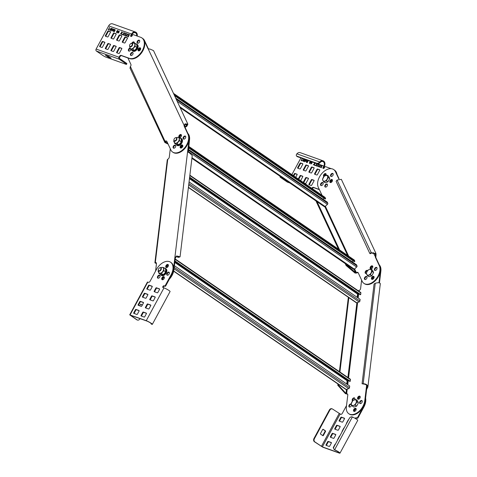 <?xml version="1.0" encoding="UTF-8"?>
<svg xmlns="http://www.w3.org/2000/svg" width="477" height="477" viewBox="0 0 477 477"><rect width="100%" height="100%" fill="white"/><g stroke="black" fill="none" stroke-linecap="round" stroke-linejoin="round"><path stroke-width="0.72" d="M348.884 297.421L339.91 372.012M338.426 384.325L338.336 385.07L345.98 393.453L345.408 393.644L337.764 385.255L338.336 385.07M348.347 297.296L339.397 371.666M337.919 383.973L337.764 385.255M361.62 280.1L360.618 288.43A2.003 1.27 124.5 0 1 359.908 289.938A2.003 1.27 124.5 0 1 359.282 290.469L358.126 290.684M347.596 394.151A2.003 1.27 -55.5 0 0 347.334 394.121L346.851 393.793A2.003 1.27 124.5 0 1 347.387 393.942A2.003 1.27 124.5 0 1 347.393 393.948A2.003 1.27 124.5 0 1 347.787 395.099L346.38 406.774A12.032 7.632 -55.5 0 0 348.759 413.708A12.032 7.632 -55.5 0 0 354.316 414.191A12.032 7.632 -55.5 0 0 364.75 400.805L366.157 389.137L367.177 386.626M380.324 283.63L367.922 386.716L367.809 387.127L367.087 386.96C367.046 385.237 365.901 384.271 363.653 384.063L362.067 383.758L363.176 383.729C366.193 383.854 367.737 384.981 367.809 387.127L366.634 389.465L365.233 401.139A12.032 7.632 124.5 0 1 354.793 414.519A12.032 7.632 124.5 0 1 349.236 414.042L348.759 413.708M379.233 264.807A12.032 7.632 124.5 0 1 380.873 271.121L379.459 282.903M355.496 408.67A1.753 1.115 -55.5 0 0 354.208 409.874A1.753 1.115 -55.5 0 0 354.119 411.418A1.753 1.115 124.5 0 1 354.25 409.803A1.753 1.115 124.5 0 1 356.033 408.622A1.753 1.115 -55.5 0 0 355.496 408.67M359.539 396.476A1.753 1.115 -55.5 0 0 358.251 397.687A1.753 1.115 -55.5 0 0 358.161 399.225A1.753 1.115 124.5 0 1 358.287 397.615A1.753 1.115 124.5 0 1 360.075 396.435A1.753 1.115 -55.5 0 0 359.539 396.476M372.781 266.476A1.753 1.115 -55.5 0 0 372.597 266.518A1.753 1.115 -55.5 0 0 371.088 268.939M351.364 404.287A1.753 1.115 -55.5 0 0 350.869 404.341A1.753 1.115 -55.5 0 0 349.581 405.545A1.753 1.115 -55.5 0 0 349.492 407.09M362.126 400.817A1.753 1.115 -55.5 0 0 361.59 400.865A1.753 1.115 -55.5 0 0 360.296 402.069A1.753 1.115 -55.5 0 0 360.207 403.614M354.721 398.176A1.753 1.115 -55.5 0 0 354.184 398.217A1.753 1.115 -55.5 0 0 352.694 400.722M374.099 276.928A1.753 1.115 -55.5 0 0 373.914 276.97A1.753 1.115 -55.5 0 0 372.406 279.391M378.976 282.778L380.396 270.793A12.032 7.632 -55.5 0 0 378.756 264.473M370.736 268.939A1.753 1.115 124.5 0 1 370.832 267.394A1.753 1.115 124.5 0 1 372.12 266.19A1.753 1.115 124.5 0 1 372.656 266.148A1.753 1.115 -55.5 0 0 371.428 266.613A1.753 1.115 -55.5 0 0 370.736 268.939M372.054 279.391A1.753 1.115 124.5 0 1 372.149 277.847A1.753 1.115 124.5 0 1 373.437 276.642A1.753 1.115 124.5 0 1 373.974 276.6A1.753 1.115 -55.5 0 0 372.74 277.065A1.753 1.115 -55.5 0 0 372.054 279.391M380.235 283.803C380.05 282.611 378.392 282.432 375.262 283.26L374.069 283.982L362.067 383.758M375.262 283.26L363.176 383.729L363.653 384.063M358.442 402.856L356.933 401.819L355.836 399.47L357.345 400.507L358.442 402.856L356.665 406.142L353.791 407.072L352.282 406.034L353.535 405.444A3.261 2.069 -55.5 0 0 355.86 403.333A3.261 2.069 -55.5 0 0 356.194 400.519A3.261 2.069 -55.5 0 0 355.413 399.786A3.261 2.069 -55.5 0 0 354.214 399.809A3.261 2.069 -55.5 0 0 351.889 401.92A3.261 2.069 -55.5 0 0 351.549 404.734A1.753 1.115 124.5 0 1 350.029 407.048A1.753 1.115 124.5 0 1 349.218 406.976A1.753 1.115 124.5 0 1 349.009 405.426A1.753 1.115 124.5 0 1 350.392 404.013A1.753 1.115 124.5 0 1 351.203 404.085A1.753 1.115 124.5 0 1 351.328 404.192M352.569 400.877A1.753 1.115 124.5 0 1 352.527 400.853A1.753 1.115 124.5 0 1 352.318 399.303A1.753 1.115 124.5 0 1 353.701 397.89A1.753 1.115 124.5 0 1 354.512 397.955A1.753 1.115 124.5 0 1 354.638 399.684M358.698 399.183A1.753 1.115 124.5 0 1 357.887 399.112A1.753 1.115 124.5 0 1 357.678 397.562A1.753 1.115 124.5 0 1 359.062 396.148A1.753 1.115 124.5 0 1 359.873 396.22A1.753 1.115 124.5 0 1 360.075 397.77A1.753 1.115 124.5 0 1 358.698 399.183M354.655 411.377A1.753 1.115 124.5 0 1 353.845 411.305A1.753 1.115 124.5 0 1 353.636 409.755A1.753 1.115 124.5 0 1 355.019 408.342A1.753 1.115 124.5 0 1 355.83 408.407A1.753 1.115 124.5 0 1 356.039 409.958A1.753 1.115 124.5 0 1 354.655 411.377M360.743 403.566A1.753 1.115 124.5 0 1 359.932 403.494A1.753 1.115 124.5 0 1 359.724 401.944A1.753 1.115 124.5 0 1 361.107 400.531A1.753 1.115 124.5 0 1 361.918 400.602A1.753 1.115 124.5 0 1 362.126 402.153A1.753 1.115 124.5 0 1 360.743 403.566M347.131 394.127L345.408 393.644M346.475 389.369L345.98 393.453L346.654 393.799L347.214 389.125M156.474 263.471L155.198 263.077L156.402 263.089M156.271 262.821A2.003 1.27 -55.5 0 0 156.003 262.791L155.526 262.463A2.003 1.27 124.5 0 1 156.062 262.612A2.003 1.27 124.5 0 1 156.456 263.769L155.58 271.091M155.329 262.469L167.743 159.27L167.278 159.807L154.9 262.738M170.295 148.77L169.293 157.1A2.003 1.27 124.5 0 1 167.952 159.139L167.743 159.27M192.249 155.466L189.125 152.616L187.962 152.091L187.664 151.131L189.065 139.463A12.032 7.632 -55.5 0 0 187.425 133.143M168.858 278.872A12.032 7.632 -55.5 0 0 173.425 269.475L174.832 257.807L176.699 255.94L180.056 256.841L177.933 257.359L177.456 257.031L179.304 256.751L176.758 256.316L175.309 258.135L173.908 269.809A12.032 7.632 124.5 0 1 169.341 279.206M179.412 137.609A1.753 1.115 124.5 0 1 179.507 136.064A1.753 1.115 124.5 0 1 180.795 134.86A1.753 1.115 124.5 0 1 181.332 134.818A1.753 1.115 -55.5 0 0 180.097 135.283A1.753 1.115 -55.5 0 0 179.412 137.609M180.729 148.061A1.753 1.115 124.5 0 1 180.819 146.517A1.753 1.115 124.5 0 1 182.113 145.312A1.753 1.115 124.5 0 1 182.649 145.27A1.753 1.115 -55.5 0 0 181.415 145.735A1.753 1.115 -55.5 0 0 180.729 148.061M162.311 279.76A1.753 1.115 124.5 0 1 162.407 278.216A1.753 1.115 124.5 0 1 163.694 277.012A1.753 1.115 124.5 0 1 164.231 276.964A1.753 1.115 -55.5 0 0 162.442 278.145A1.753 1.115 -55.5 0 0 162.311 279.76M166.354 267.567A1.753 1.115 124.5 0 1 166.443 266.023A1.753 1.115 124.5 0 1 167.737 264.818A1.753 1.115 124.5 0 1 168.274 264.771A1.753 1.115 -55.5 0 0 166.485 265.951A1.753 1.115 -55.5 0 0 166.354 267.567M164.356 277.292A1.753 1.115 -55.5 0 0 164.171 277.34A1.753 1.115 -55.5 0 0 162.663 279.76M168.399 265.099A1.753 1.115 -55.5 0 0 168.214 265.146A1.753 1.115 -55.5 0 0 166.706 267.567M187.908 133.471A12.032 7.632 124.5 0 1 189.548 139.791L188.248 152.3M177.551 256.227L177.456 257.031M178.642 256.322L178.559 257.008L179.042 257.336M182.774 145.592A1.753 1.115 -55.5 0 0 182.59 145.64A1.753 1.115 -55.5 0 0 181.081 148.061M181.457 135.146A1.753 1.115 -55.5 0 0 181.272 135.188A1.753 1.115 -55.5 0 0 179.763 137.609M174.97 260.943L350.261 381.266L350.458 379.644A0.876 0.555 -55.5 0 0 350.285 379.137L175.208 258.963M173.658 271.222L345.837 389.411A0.876 0.555 -55.5 0 0 346.242 389.441L348.729 388.636A0.876 0.555 -55.5 0 0 349.492 387.658L349.689 386.036L174.397 265.713M346.713 383.991L347.107 380.729L348.031 380.223M174.916 261.39L349.784 381.421L350.261 381.266M189.637 177.176L360.69 294.589L360.88 292.967A0.876 0.555 -55.5 0 0 360.707 292.461L189.876 175.196M188.397 187.503L356.265 302.734A0.876 0.555 -55.5 0 0 356.671 302.764L359.157 301.959A0.876 0.555 -55.5 0 0 359.92 300.981L360.111 299.359L189.065 181.946M357.142 297.32L357.535 294.053L358.46 293.546M189.584 177.623L360.207 294.744L360.69 294.589M316.591 200.662L339.6 249.942M346.314 264.318L346.642 265.015L355.609 272.6L355.073 273.088L346.105 265.504L346.642 265.015M315.947 200.906L338.479 249.173M345.193 263.548L346.105 265.504M358.126 272.647A2.003 1.27 -55.5 0 0 357.064 272.874L356.581 272.546A2.003 1.27 124.5 0 1 357.249 272.295A2.003 1.27 124.5 0 1 357.911 272.439A2.003 1.27 124.5 0 1 358.209 272.796L362.144 281.227A12.032 7.632 -55.5 0 0 363.915 283.368A12.032 7.632 -55.5 0 0 374.236 280.965A12.032 7.632 -55.5 0 0 379.31 265.665L375.369 257.228L375.304 253.847L371.446 253.013L370.259 253.734L369.776 253.406L370.969 252.685L375.989 253.531L375.852 257.556L379.787 265.993A12.032 7.632 124.5 0 1 374.719 281.293A12.032 7.632 124.5 0 1 364.398 283.696L363.915 283.368M336.494 173.962A12.032 7.632 -55.5 0 0 334.15 169.895A12.032 7.632 124.5 0 1 335.921 172.03L339.058 178.744M324.783 174.332A1.753 1.115 -55.5 0 0 323.984 176.418A1.753 1.115 124.5 0 1 324.491 174.648A1.753 1.115 124.5 0 1 326.012 173.867A1.753 1.115 -55.5 0 0 324.783 174.332M366.92 276.755A1.753 1.115 -55.5 0 0 365.692 277.22A1.753 1.115 -55.5 0 0 365 279.546M323.054 182.792A1.753 1.115 -55.5 0 0 321.82 183.257A1.753 1.115 -55.5 0 0 321.134 185.589M327.329 184.319A1.753 1.115 -55.5 0 0 326.095 184.784A1.753 1.115 -55.5 0 0 325.409 187.115M376.931 267.675A1.753 1.115 -55.5 0 0 375.703 268.14A1.753 1.115 -55.5 0 0 375.011 270.465M333.065 173.711A1.753 1.115 -55.5 0 0 331.831 174.177A1.753 1.115 -55.5 0 0 331.145 176.508M367.618 270.68A1.753 1.115 -55.5 0 0 366.419 271.151A1.753 1.115 -55.5 0 0 365.734 273.482M331.104 180.246A1.753 1.115 -55.5 0 0 330.418 182.572A1.753 1.115 124.5 0 1 330.698 180.711A1.753 1.115 124.5 0 1 332.332 179.781A1.753 1.115 -55.5 0 0 331.104 180.246M338.777 178.845L335.438 171.702A12.032 7.632 -55.5 0 0 333.667 169.562A12.032 7.632 -55.5 0 0 323.352 171.97A12.032 7.632 -55.5 0 0 318.278 187.27L322.041 195.32M326.644 186.65A1.753 1.115 124.5 0 1 325.135 187.002A1.753 1.115 124.5 0 1 325.618 184.456A1.753 1.115 124.5 0 1 327.121 184.104A1.753 1.115 124.5 0 1 326.644 186.65M332.38 176.043A1.753 1.115 124.5 0 1 330.871 176.395A1.753 1.115 124.5 0 1 331.354 173.849A1.753 1.115 124.5 0 1 332.857 173.497A1.753 1.115 124.5 0 1 332.38 176.043M322.369 185.124A1.753 1.115 124.5 0 1 320.86 185.47A1.753 1.115 124.5 0 1 321.343 182.929A1.753 1.115 124.5 0 1 322.846 182.578A1.753 1.115 124.5 0 1 322.369 185.124M323.859 176.573A1.753 1.115 124.5 0 1 323.817 176.55A1.753 1.115 124.5 0 1 324.3 174.004A1.753 1.115 124.5 0 1 325.803 173.652A1.753 1.115 124.5 0 1 325.934 175.381M331.646 182.107A1.753 1.115 124.5 0 1 330.144 182.458A1.753 1.115 124.5 0 1 330.627 179.918A1.753 1.115 124.5 0 1 332.129 179.567A1.753 1.115 124.5 0 1 331.646 182.107M341.341 179.328L337.066 180.073L336.112 181.302L369.776 253.406M337.066 180.073L371.446 253.013M366.235 279.081A1.753 1.115 124.5 0 1 364.726 279.433A1.753 1.115 124.5 0 1 365.209 276.887A1.753 1.115 124.5 0 1 366.718 276.541A1.753 1.115 124.5 0 1 366.235 279.081M366.36 273.404A1.753 1.115 124.5 0 1 365.46 273.363A1.753 1.115 124.5 0 1 365.942 270.823A1.753 1.115 124.5 0 1 367.445 270.471A1.753 1.115 124.5 0 1 367.636 270.662M371.971 268.473A1.753 1.115 124.5 0 1 370.462 268.825A1.753 1.115 124.5 0 1 370.945 266.279A1.753 1.115 124.5 0 1 372.454 265.933A1.753 1.115 124.5 0 1 371.971 268.473M373.288 278.926A1.753 1.115 124.5 0 1 371.78 279.278A1.753 1.115 124.5 0 1 372.263 276.732A1.753 1.115 124.5 0 1 373.765 276.386A1.753 1.115 124.5 0 1 373.288 278.926M376.246 270A1.753 1.115 124.5 0 1 374.737 270.352A1.753 1.115 124.5 0 1 375.22 267.812A1.753 1.115 124.5 0 1 376.729 267.46A1.753 1.115 124.5 0 1 376.246 270M356.85 273.005L355.073 273.088M354.077 269.314L355.609 272.6L356.373 272.671L354.608 268.897M168.107 144.09L164.869 142.522L165.406 142.039L167.66 143.13M166.795 141.317A2.003 1.27 -55.5 0 0 166.401 141.293A2.003 1.27 -55.5 0 0 165.74 141.544L165.257 141.216A2.003 1.27 124.5 0 1 166.586 141.109A2.003 1.27 124.5 0 1 166.884 141.46L170.82 149.897A12.032 7.632 -55.5 0 0 172.591 152.038A12.032 7.632 -55.5 0 0 182.912 149.629A12.032 7.632 -55.5 0 0 187.98 134.329L184.044 125.898L185.058 123.811L187.866 124.175L186.835 126.292L185.642 127.013L185.165 126.679L186.352 125.958L187.181 124.491L185.142 124.36L184.521 126.226L188.463 134.663A12.032 7.632 124.5 0 1 183.389 149.963A12.032 7.632 124.5 0 1 173.073 152.366L172.591 152.038M127.896 57.95L130.889 64.371A2.003 1.27 124.5 0 1 130.394 66.541L165.048 141.341L164.869 142.522L129.953 67.984M187.866 124.175L153.522 50.616L150.195 49.137L148.055 48.809L144.114 40.372A12.032 7.632 -55.5 0 0 142.343 38.232A12.032 7.632 124.5 0 1 142.367 51.635A12.032 7.632 124.5 0 1 129.857 58.653L121.611 55.708A1.503 0.954 -55.5 0 0 119.983 56.691L119.512 57.568A0.751 0.572 -70.3 0 0 119.638 58.552L126.19 63.053A2.504 0.322 28.4 0 1 126.87 63.697L126.512 64.353A2.504 0.322 -151.6 0 0 125.839 63.709L119.28 59.208A1.503 1.145 109.7 0 1 119.035 57.24L119.506 56.364A1.503 0.954 124.5 0 1 121.134 55.38L129.38 58.325A12.032 7.632 -55.5 0 0 141.89 51.307A12.032 7.632 -55.5 0 0 141.866 37.904A12.032 7.632 -55.5 0 0 140.733 37.325L133.25 34.654A0.751 0.477 -55.5 0 0 132.433 35.149L132.081 35.805A1.002 0.638 124.5 0 1 130.996 36.461L130.841 36.407A0.751 0.477 124.5 0 1 130.74 35.584L131.569 34.052A4.013 3.059 109.7 0 1 135.474 32.031A4.013 3.059 109.7 0 1 136.017 32.311A4.013 3.059 109.7 0 1 137.215 36.073M132.636 43.049A1.753 1.115 124.5 0 1 132.976 42.674A1.753 1.115 124.5 0 1 134.204 42.209A1.753 1.115 -55.5 0 0 132.636 43.049M138.61 50.914A1.753 1.115 124.5 0 1 139.296 48.588A1.753 1.115 124.5 0 1 140.53 48.123A1.753 1.115 -55.5 0 0 138.89 49.053A1.753 1.115 -55.5 0 0 138.61 50.914M181.958 147.596A1.753 1.115 124.5 0 1 180.455 147.948A1.753 1.115 124.5 0 1 180.938 145.402A1.753 1.115 124.5 0 1 182.441 145.05A1.753 1.115 124.5 0 1 181.958 147.596M174.91 147.751A1.753 1.115 124.5 0 1 173.401 148.103A1.753 1.115 124.5 0 1 173.884 145.557A1.753 1.115 124.5 0 1 175.387 145.211A1.753 1.115 124.5 0 1 174.91 147.751M174.248 142.098A1.753 1.115 124.5 0 1 174.135 142.033A1.753 1.115 124.5 0 1 173.932 140.471M184.921 138.67A1.753 1.115 124.5 0 1 183.412 139.022A1.753 1.115 124.5 0 1 183.895 136.476A1.753 1.115 124.5 0 1 185.398 136.13A1.753 1.115 124.5 0 1 184.921 138.67M180.646 137.143A1.753 1.115 124.5 0 1 179.137 137.495A1.753 1.115 124.5 0 1 179.62 134.949A1.753 1.115 124.5 0 1 181.123 134.603A1.753 1.115 124.5 0 1 180.646 137.143M185.607 136.344A1.753 1.115 -55.5 0 0 184.372 136.81A1.753 1.115 -55.5 0 0 183.687 139.135M175.596 145.425A1.753 1.115 -55.5 0 0 174.361 145.89A1.753 1.115 -55.5 0 0 173.676 148.216M141.866 37.904L142.826 38.565A12.032 7.632 124.5 0 1 144.597 40.7L148.58 49.22M148.275 49.083L184.521 126.226M184.474 125.195L185.165 126.679M185.529 124.187L186.835 126.292M140.655 48.451A1.753 1.115 -55.5 0 0 139.779 48.916A1.753 1.115 -55.5 0 0 138.962 50.914M134.335 42.536A1.753 1.115 -55.5 0 0 133.453 43.002A1.753 1.115 -55.5 0 0 133.405 43.049M130.227 66.762L130.215 68.3M188.653 147.196L354.876 261.295L354.328 260.12A0.876 0.555 -55.5 0 0 354.202 259.965A0.876 0.555 -55.5 0 0 354.012 259.899M353.463 269.159A0.876 0.555 -55.5 0 0 353.588 269.314A0.876 0.555 -55.5 0 0 354.339 269.135L356.665 267.031A0.876 0.555 -55.5 0 0 357.034 265.916L356.486 264.741L188.397 149.355M352.223 261.813L353.242 260.883M188.576 147.852L354.429 261.7L354.876 261.295M174.063 94.613L325.636 198.653L325.087 197.478A0.876 0.555 -55.5 0 0 324.956 197.323A0.876 0.555 -55.5 0 0 324.765 197.257M324.217 206.517A0.876 0.555 -55.5 0 0 324.342 206.672A0.876 0.555 -55.5 0 0 325.099 206.499L327.419 204.389A0.876 0.555 -55.5 0 0 327.788 203.274L327.24 202.099L175.667 98.059M322.977 199.171L323.996 198.241M174.552 95.662L325.189 199.058L325.636 198.653M327.127 175.166L328.635 176.204L329.732 178.553L327.955 181.838L325.087 182.769L323.573 181.731L326.447 180.801L328.224 177.516L327.49 176.216A3.261 2.069 -55.5 0 0 325.505 175.506A3.261 2.069 -55.5 0 0 324.217 176.287A3.261 2.069 -55.5 0 0 323.179 177.611A3.261 2.069 -55.5 0 0 322.84 180.431A3.261 2.069 -55.5 0 0 324.825 181.141A3.261 2.069 -55.5 0 0 326.119 180.36A3.261 2.069 -55.5 0 0 327.15 179.03A3.261 2.069 -55.5 0 0 327.49 176.216L327.127 175.166L324.253 176.096L322.476 179.382L323.573 181.731M329.732 178.553L328.224 177.516M327.955 181.838L326.447 180.801M370.993 269.129L372.501 270.161L373.598 272.51L371.827 275.795L368.954 276.732L367.445 275.694L370.319 274.758L372.09 271.479L371.356 270.173A3.261 2.069 -55.5 0 0 369.371 269.463A3.261 2.069 -55.5 0 0 368.083 270.244A3.261 2.069 -55.5 0 0 367.046 271.574A3.261 2.069 -55.5 0 0 366.712 274.388A3.261 2.069 -55.5 0 0 368.697 275.098A3.261 2.069 -55.5 0 0 369.985 274.317A3.261 2.069 -55.5 0 0 371.017 272.993A3.261 2.069 -55.5 0 0 371.356 270.173L370.993 269.129L369.371 269.463L368.119 270.06L367.046 271.574L366.348 273.345L367.445 275.694M373.598 272.51L372.09 271.479M371.827 275.795L370.319 274.758M131.7 43.485A1.705 1.079 -55.5 0 0 130.722 43.669A1.705 1.079 -55.5 0 0 129.613 45.273A1.705 1.079 -55.5 0 0 130.096 46.46A1.705 1.079 -55.5 0 0 131.938 45.345A1.705 1.079 -55.5 0 0 131.7 43.485M129.601 45.363A2.003 1.27 -55.5 0 0 129.583 45.464A2.003 1.27 -55.5 0 0 129.953 46.758A2.003 1.27 -55.5 0 0 130.143 46.853A2.003 1.27 -55.5 0 0 132.23 45.685A2.003 1.27 -55.5 0 0 132.224 43.449A2.003 1.27 -55.5 0 0 132.034 43.353A2.003 1.27 -55.5 0 0 130.883 43.568A2.003 1.27 -55.5 0 0 130.799 43.622M140.333 48.547L139.487 50.717M176.049 137.775A1.705 1.079 -55.5 0 0 175.065 137.954A1.705 1.079 -55.5 0 0 173.962 139.564A1.705 1.079 -55.5 0 0 174.439 140.751A1.705 1.079 -55.5 0 0 176.281 139.636A1.705 1.079 -55.5 0 0 176.049 137.775M173.95 139.654A2.003 1.27 -55.5 0 0 173.926 139.749A2.003 1.27 -55.5 0 0 174.302 141.049A2.003 1.27 -55.5 0 0 174.493 141.144A2.003 1.27 -55.5 0 0 176.573 139.976A2.003 1.27 -55.5 0 0 176.573 137.74A2.003 1.27 -55.5 0 0 176.383 137.644A2.003 1.27 -55.5 0 0 175.226 137.859A2.003 1.27 -55.5 0 0 175.142 137.913M182.965 146.159L181.29 146.874M182.357 145.741L182.792 146.04M355.836 399.47L352.962 400.406L351.185 403.685L351.549 404.734A3.261 2.069 -55.5 0 0 352.336 405.468A3.261 2.069 -55.5 0 0 353.535 405.444L355.156 405.104L356.933 401.819M356.665 406.142L355.156 405.104M351.549 404.734L352.282 406.034M160.409 267.788A1.705 1.079 -55.5 0 0 159.425 267.973A1.705 1.079 -55.5 0 0 158.322 269.583A1.705 1.079 -55.5 0 0 158.799 270.763A1.705 1.079 -55.5 0 0 160.642 269.648A1.705 1.079 -55.5 0 0 160.409 267.788M158.31 269.666A2.003 1.27 -55.5 0 0 158.286 269.767A2.003 1.27 -55.5 0 0 158.662 271.061A2.003 1.27 -55.5 0 0 158.853 271.157A2.003 1.27 -55.5 0 0 160.934 269.988A2.003 1.27 -55.5 0 0 160.934 267.758A2.003 1.27 -55.5 0 0 160.743 267.657A2.003 1.27 -55.5 0 0 159.586 267.871A2.003 1.27 -55.5 0 0 159.503 267.925M136.66 35.876A3.261 2.486 -70.3 0 0 135.665 32.967A3.261 2.486 -70.3 0 0 135.224 32.74A3.261 2.486 -70.3 0 0 132.046 34.386L131.223 35.912A0.751 0.477 -55.5 0 0 131.115 36.485M121.844 48.481L120.037 47.837A0.501 0.316 -55.5 0 0 119.494 48.165L117.127 52.542A0.501 0.316 -55.5 0 0 117.05 52.875M116.191 46.466L114.385 45.822A0.501 0.316 -55.5 0 0 113.842 46.15L111.481 50.52A0.501 0.316 -55.5 0 0 111.403 50.86M105.751 48.839A0.501 0.316 -55.5 0 1 105.828 48.505L108.196 44.128A0.501 0.316 -55.5 0 1 108.738 43.801L110.539 44.444M122.726 42.375A0.501 0.316 -55.5 0 1 122.804 42.042L125.171 37.665A0.501 0.316 -55.5 0 1 125.713 37.337L127.52 37.987M116.221 33.95L114.414 33.301A0.501 0.316 -55.5 0 0 113.872 33.628L111.505 38.005A0.501 0.316 -55.5 0 0 111.427 38.339M117.08 40.36A0.501 0.316 -55.5 0 1 117.157 40.026L119.518 35.65A0.501 0.316 -55.5 0 1 120.061 35.322L121.868 35.966M104.892 42.429L103.086 41.785A0.501 0.316 -55.5 0 0 102.543 42.113L100.176 46.484A0.501 0.316 -55.5 0 0 100.098 46.824M110.569 31.929L108.762 31.285A0.501 0.316 -55.5 0 0 108.219 31.613L105.858 35.99A0.501 0.316 -55.5 0 0 105.775 36.324M139.564 40.467A1.753 1.115 -55.5 0 0 137.931 41.404A1.753 1.115 -55.5 0 0 137.644 43.264M130.018 48.535A1.753 1.115 -55.5 0 0 128.975 51.128M132.94 52.72A1.753 1.115 -55.5 0 0 131.306 53.651A1.753 1.115 -55.5 0 0 131.026 55.511M126.512 64.353A2.504 0.322 -151.6 0 1 125.904 64.258L106.055 57.168A2.504 0.322 -151.6 0 1 102.931 55.523L96.378 51.027A1.503 1.145 -70.3 0 1 96.127 49.053L108.661 25.871A4.013 3.059 -70.3 0 1 112.572 23.85L135.474 32.031M110.396 44.236A0.501 0.316 124.5 0 1 110.461 44.784L108.1 49.155A0.501 0.316 124.5 0 1 107.558 49.483L105.417 48.72A0.501 0.316 124.5 0 1 105.351 48.177L107.713 43.801A0.501 0.316 124.5 0 1 108.255 43.473L110.479 44.295M125.075 42.697L127.442 38.321A0.501 0.316 124.5 0 0 127.371 37.772L125.23 37.009A0.501 0.316 124.5 0 0 124.694 37.337L122.327 41.714A0.501 0.316 124.5 0 0 122.392 42.262L124.533 43.025A0.501 0.316 124.5 0 0 125.075 42.697M111.093 38.226A0.501 0.316 124.5 0 1 111.028 37.677L113.389 33.301A0.501 0.316 124.5 0 1 113.931 32.973L116.072 33.736A0.501 0.316 124.5 0 1 116.138 34.284L113.776 38.661A0.501 0.316 124.5 0 1 113.234 38.989L111.093 38.226M121.718 35.757L119.584 34.994A0.501 0.316 124.5 0 0 119.041 35.322L116.674 39.692A0.501 0.316 124.5 0 0 116.746 40.241L118.88 41.004A0.501 0.316 124.5 0 0 119.423 40.676L121.79 36.3A0.501 0.316 124.5 0 0 121.718 35.757L121.808 35.817M108.124 36.64A0.501 0.316 124.5 0 1 107.581 36.967L105.447 36.204A0.501 0.316 124.5 0 1 105.375 35.656L107.742 31.285A0.501 0.316 124.5 0 1 108.285 30.957L110.42 31.72A0.501 0.316 124.5 0 1 110.491 32.263L108.124 36.64M102.448 47.14A0.501 0.316 124.5 0 1 101.905 47.467L99.771 46.704A0.501 0.316 124.5 0 1 99.699 46.156L102.066 41.785A0.501 0.316 124.5 0 1 102.609 41.451L104.743 42.22A0.501 0.316 124.5 0 1 104.815 42.763L102.448 47.14M111.069 50.741A0.501 0.316 124.5 0 1 110.998 50.192L113.365 45.822A0.501 0.316 124.5 0 1 113.908 45.488L116.042 46.257A0.501 0.316 124.5 0 1 116.114 46.8L113.747 51.176A0.501 0.316 124.5 0 1 113.204 51.504L111.069 50.741M121.695 48.272A0.501 0.316 124.5 0 1 121.76 48.821L119.399 53.191A0.501 0.316 124.5 0 1 118.856 53.519L116.716 52.756A0.501 0.316 124.5 0 1 116.65 52.214L119.017 47.837A0.501 0.316 124.5 0 1 119.554 47.509L121.778 48.332M138.503 50.884A1.753 1.115 124.5 0 1 138.336 50.8A1.753 1.115 124.5 0 1 138.336 48.845A1.753 1.115 124.5 0 1 140.16 47.819A1.753 1.115 124.5 0 1 140.321 47.909A1.753 1.115 124.5 0 1 140.327 49.858A1.753 1.115 124.5 0 1 138.503 50.884M131.819 43.306A1.753 1.115 124.5 0 1 133.834 41.91A1.753 1.115 124.5 0 1 134.001 41.994A1.753 1.115 124.5 0 1 134.317 43.169M130.913 55.481A1.753 1.115 124.5 0 1 130.752 55.398A1.753 1.115 124.5 0 1 130.746 53.442A1.753 1.115 124.5 0 1 132.57 52.416A1.753 1.115 124.5 0 1 132.737 52.506A1.753 1.115 124.5 0 1 132.737 54.456A1.753 1.115 124.5 0 1 130.913 55.481M130.954 49.501A1.753 1.115 124.5 0 1 128.868 51.099A1.753 1.115 124.5 0 1 128.701 51.009A1.753 1.115 124.5 0 1 128.51 49.429A1.753 1.115 124.5 0 1 129.935 48.034M137.537 43.234A1.753 1.115 124.5 0 1 137.37 43.151A1.753 1.115 124.5 0 1 137.37 41.195A1.753 1.115 124.5 0 1 139.195 40.169A1.753 1.115 124.5 0 1 139.362 40.253A1.753 1.115 124.5 0 1 139.362 42.209A1.753 1.115 124.5 0 1 137.537 43.234M114.241 31.482L113.46 31.494L113.276 30.778L114.152 29.491L115.058 29.586L115.112 30.289L114.307 29.675L113.562 30.582L113.967 31.315L114.611 30.796L114.283 30.349L114.951 30.588L114.218 31.762M111.278 29.669L110.831 29.443L111.648 29.413L110.998 30.611L110.259 30.385L110.223 28.966L111.552 28.238L111.809 29.109L111.004 28.495L110.211 29.58L110.664 30.134L111.308 29.616M109.662 27.559L108.631 29.473L109.43 29.759L109.281 30.033L108.273 29.675L109.662 27.559M128.712 34.368L128.653 35.322L129.726 34.726L128.635 35.608L128.563 36.92L128.373 35.841L127.264 36.455L128.402 35.525L128.712 34.368M126.709 36.258L126.769 35.268L125.66 35.882L126.799 34.952L126.864 33.706L127.049 34.749L128.122 34.153L127.031 35.036L126.709 36.258M126.268 33.491L125.427 34.463L125.356 35.775L125.165 34.696L124.056 35.31L125.195 34.38L125.26 33.134L125.445 34.177L126.488 33.605M123.901 32.645L123.841 33.605L124.914 33.008L123.823 33.891L123.752 35.203L123.561 34.123L122.452 34.738L123.591 33.807L123.901 32.645M122.327 34.302L122.148 34.63L122.094 34.219M121.701 32.841L122.774 32.245L121.683 33.128L121.611 34.439L121.42 33.36L120.317 33.974L121.456 33.044L121.516 31.792L121.802 32.907L122.529 32.156M117.831 33.056L118.344 31.345L119.268 31.023L118.755 32.734L117.765 32.967M117.3 30.874L116.943 31.369L117.539 31.321L117.569 32.019L116.686 32.68L116.406 32.186L117.026 30.874L117.759 30.45L118.034 31.071L117.3 30.874M112.047 31.023L112.471 28.56L112.155 30.57L113.764 29.025L112.047 31.023M107.945 56.107L109.066 56.674M111.129 58.087L108.261 56.22L105.393 55.219L108.392 57.216L111.129 58.087M114.241 30.665L114.283 30.349M114.379 30.415L114.933 30.617M110.628 30.188L110.318 30.015M110.938 29.485L110.98 29.175M111.075 29.24L111.63 29.437M109.418 29.789L108.631 29.473M108.38 29.711L109.454 27.487M129.476 34.636L128.653 35.322M128.563 34.344L128.402 35.525M128.498 35.59L127.383 36.502M128.408 36.866L128.373 35.841M126.804 36.294L126.769 35.268M127.967 34.129L127.049 34.749M126.96 33.772L126.799 34.952M126.894 35.018L125.785 35.93M126.363 33.557L125.445 34.177M125.356 33.199L125.195 34.38M125.29 34.445L124.181 35.358M125.207 35.721L125.165 34.696M124.664 32.919L123.841 33.605M123.752 32.627L123.591 33.807M123.692 33.873L122.577 34.785M123.603 35.149L123.561 34.123M122.029 34.588L122.19 34.284M121.611 31.864L121.456 33.044M121.552 33.11L120.437 34.022M121.462 34.386L121.42 33.36M118.04 32.835L118.594 32.609L119.059 31.243L118.32 31.762L118.171 32.883M119.059 31.243L119.047 32.054L118.266 32.949M117.312 31.53L117.461 32.042L116.835 32.406L117.402 31.828L116.966 31.571L116.835 32.406M113.651 29.019L112.155 30.57M112.566 28.626L111.922 30.981M136.816 44.17L137.322 44.516A4.013 2.546 124.5 0 1 137.495 48.696A4.013 2.546 124.5 0 1 132.785 51.134L132.272 50.783A4.013 2.546 -55.5 0 0 136.988 48.35A4.013 2.546 -55.5 0 0 136.816 44.17A4.013 2.546 -55.5 0 0 135.826 43.866M131.64 49.972A4.013 2.546 -55.5 0 0 132.272 50.783M181.159 138.455L181.671 138.807A4.013 2.546 124.5 0 1 181.844 142.987A4.013 2.546 124.5 0 1 177.134 145.419L176.621 145.074A4.013 2.546 -55.5 0 0 181.332 142.635A4.013 2.546 -55.5 0 0 181.159 138.455A4.013 2.546 -55.5 0 0 180.175 138.157M175.983 144.257A4.013 2.546 -55.5 0 0 176.621 145.074M150.959 323.257A2.504 1.043 -58.2 0 0 151.227 323.949A2.504 1.043 -58.2 0 0 151.334 323.996A1.765 0.71 -94.3 0 0 151.364 324.002A3.261 0.417 28.4 0 0 151.68 323.984A3.261 0.417 28.4 0 0 149.975 322.619A3.261 0.417 28.4 0 0 146.737 321.009L130.364 315.196L137.126 319.888A2.504 1.914 109.7 0 0 137.465 320.067L137.006 319.9A2.504 1.914 -70.3 0 1 136.666 319.727L129.708 314.838L146.254 320.681A4.013 0.513 -151.6 0 1 150.243 322.661A4.013 0.513 -151.6 0 1 152.342 324.342A4.013 0.513 -151.6 0 1 151.954 324.366A2.492 0.972 79.7 0 1 151.919 324.354A2.504 1.043 121.8 0 1 151.811 324.306A2.504 1.043 121.8 0 1 151.722 324.235M152.342 324.342L170.08 291.536A4.013 0.513 28.4 0 0 167.982 289.849A4.013 0.513 28.4 0 0 163.993 287.869L162.925 287.488A0.751 0.477 124.5 0 1 162.824 286.671L162.943 286.45A1.002 0.638 124.5 0 1 164.022 285.795L164.482 285.956A0.751 0.477 -55.5 0 0 165.298 285.467L171.088 274.746A12.032 7.632 -55.5 0 0 170.569 262.207A12.032 7.632 -55.5 0 0 156.432 269.511L150.046 281.323A1.503 0.954 124.5 0 1 148.419 282.306L147.447 282.032L129.708 314.838M169.108 274.036A1.753 1.115 124.5 0 1 167.045 275.104A1.753 1.115 124.5 0 1 166.968 273.273A1.753 1.115 124.5 0 1 169.031 272.212A1.753 1.115 124.5 0 1 169.108 274.036M159.825 277.054A1.753 1.115 124.5 0 1 157.762 278.115A1.753 1.115 124.5 0 1 157.684 276.29A1.753 1.115 124.5 0 1 159.747 275.223A1.753 1.115 124.5 0 1 159.825 277.054M158.608 272.117A1.753 1.115 124.5 0 1 158.495 272.051A1.753 1.115 124.5 0 1 158.292 270.489M164.1 278.58A1.753 1.115 124.5 0 1 162.037 279.641A1.753 1.115 124.5 0 1 161.959 277.817A1.753 1.115 124.5 0 1 164.022 276.749A1.753 1.115 124.5 0 1 164.1 278.58M168.142 266.387A1.753 1.115 124.5 0 1 166.079 267.454A1.753 1.115 124.5 0 1 166.002 265.623A1.753 1.115 124.5 0 1 168.065 264.556A1.753 1.115 124.5 0 1 168.142 266.387M152.27 286.45L149.551 285.479A0.501 0.316 -55.5 0 0 149.009 285.806L147.351 288.871L146.874 288.537A0.501 0.316 124.5 0 0 146.94 289.086L149.993 290.177A0.501 0.316 124.5 0 0 150.535 289.849L152.193 286.784A0.501 0.316 124.5 0 0 152.121 286.242L152.211 286.301M146.874 288.537L148.526 285.479A0.501 0.316 124.5 0 1 149.068 285.151L152.121 286.242M142.498 296.634L144.149 293.57A0.501 0.316 124.5 0 1 144.692 293.242L147.745 294.333A0.501 0.316 124.5 0 1 147.816 294.881L146.159 297.94A0.501 0.316 124.5 0 1 145.616 298.268L142.563 297.177A0.501 0.316 124.5 0 1 142.498 296.634L142.975 296.962A0.501 0.316 -55.5 0 0 142.897 297.296M135.945 309.43L138.998 310.521A0.501 0.316 124.5 0 1 139.063 311.064L137.412 314.128A0.501 0.316 124.5 0 1 136.869 314.456L133.816 313.365A0.501 0.316 124.5 0 1 133.745 312.817L135.402 309.758A0.501 0.316 124.5 0 1 135.945 309.43L136.422 309.758A0.501 0.316 -55.5 0 0 135.879 310.086L134.222 313.145A0.501 0.316 -55.5 0 0 134.144 313.484M143.273 312.047L146.326 313.139A0.501 0.316 124.5 0 1 146.397 313.681L144.74 316.746A0.501 0.316 124.5 0 1 144.197 317.074L141.144 315.983A0.501 0.316 124.5 0 1 141.073 315.434L142.73 312.375A0.501 0.316 124.5 0 1 143.273 312.047L143.75 312.375A0.501 0.316 -55.5 0 0 143.207 312.703L141.556 315.768A0.501 0.316 -55.5 0 0 141.478 316.102M153.493 300.558A0.501 0.316 124.5 0 1 152.95 300.886L149.897 299.794A0.501 0.316 124.5 0 1 149.826 299.252L151.483 296.187A0.501 0.316 124.5 0 1 152.026 295.859L155.079 296.95A0.501 0.316 124.5 0 1 155.144 297.499L153.493 300.558M147.107 304.278L147.584 304.612A0.501 0.316 -55.5 0 1 148.126 304.284L147.649 303.95A0.501 0.316 124.5 0 0 147.107 304.278L145.449 307.343A0.501 0.316 124.5 0 0 145.521 307.892L148.574 308.983A0.501 0.316 124.5 0 0 149.116 308.655L150.768 305.59A0.501 0.316 124.5 0 0 150.702 305.041L150.786 305.101M147.649 303.95L150.702 305.041M159.455 288.859A0.501 0.316 124.5 0 1 159.521 289.408L157.869 292.467A0.501 0.316 124.5 0 1 157.327 292.795L154.268 291.703A0.501 0.316 124.5 0 1 154.202 291.161L155.86 288.096A0.501 0.316 124.5 0 1 156.396 287.768L159.539 288.919M143.44 302.973L141.782 306.031A0.501 0.316 124.5 0 1 141.246 306.365L138.187 305.274A0.501 0.316 124.5 0 1 138.121 304.725L139.779 301.661A0.501 0.316 124.5 0 1 140.316 301.333L143.374 302.424A0.501 0.316 124.5 0 1 143.44 302.973M170.569 262.207L171.052 262.535A12.032 7.632 124.5 0 1 171.571 275.08L165.775 285.795A0.751 0.477 124.5 0 1 164.964 286.289L164.505 286.122A1.002 0.638 -55.5 0 0 163.42 286.778L163.301 286.999A0.751 0.477 -55.5 0 0 163.2 287.589M159.956 275.438A1.753 1.115 -55.5 0 0 158.167 276.618A1.753 1.115 -55.5 0 0 158.036 278.228M169.234 272.427A1.753 1.115 -55.5 0 0 167.445 273.607A1.753 1.115 -55.5 0 0 167.32 275.217M143.75 312.375L146.475 313.347M136.422 309.758L139.141 310.73M155.222 297.159L152.503 296.187A0.501 0.316 -55.5 0 0 151.96 296.515L150.303 299.58A0.501 0.316 -55.5 0 0 150.225 299.914M148.126 304.284L150.851 305.256M147.584 304.612L145.932 307.671A0.501 0.316 -55.5 0 0 145.849 308.011M159.598 289.068L156.879 288.096A0.501 0.316 -55.5 0 0 156.337 288.424L154.679 291.489A0.501 0.316 -55.5 0 0 154.602 291.823M143.517 302.639L140.798 301.667A0.501 0.316 -55.5 0 0 140.256 301.995L138.598 305.053A0.501 0.316 -55.5 0 0 138.521 305.387M147.894 294.542L145.175 293.57A0.501 0.316 -55.5 0 0 144.632 293.898L142.975 296.962M147.351 288.871A0.501 0.316 -55.5 0 0 147.274 289.205M137.465 320.067A2.504 1.914 109.7 0 0 139.904 318.803L140.011 318.606M139.695 305.811L140.423 304.463A0.501 0.382 -70.3 0 1 140.983 304.243L142.271 305.131M140.709 304.207L142.212 305.244M165.519 268.473L166.032 268.825A4.013 2.546 124.5 0 1 166.205 273.005A4.013 2.546 124.5 0 1 161.488 275.438L160.982 275.086A4.013 2.546 -55.5 0 0 165.692 272.653A4.013 2.546 -55.5 0 0 165.519 268.473A4.013 2.546 -55.5 0 0 164.535 268.169M160.344 274.275A4.013 2.546 -55.5 0 0 160.982 275.086M331.187 181.027L332.064 181.624M129.893 46.71A3.261 2.069 -55.5 0 0 129.857 47.265A3.261 2.069 -55.5 0 0 131.199 48.904A3.261 2.069 -55.5 0 0 133.709 47.622A3.261 2.069 -55.5 0 0 134.878 44.701A3.261 2.069 -55.5 0 0 133.542 43.061L132.057 43.365M129.869 46.692L130.102 48.916L132.666 49.155L135.122 46.347L135.009 43.306L133.542 43.061A3.261 2.069 -55.5 0 0 132.159 43.407M135.009 43.306L136.81 44.546L136.923 47.587L135.879 49.113L134.466 50.389L133.369 50.395L131.902 50.151L130.102 48.916M135.122 46.347L136.923 47.587M132.666 49.155L134.466 50.389M372.823 277.847L373.7 278.449M373.336 278.884L372.418 278.759M174.236 141.001A3.261 2.069 -55.5 0 0 174.206 141.556A3.261 2.069 -55.5 0 0 175.548 143.195A3.261 2.069 -55.5 0 0 178.052 141.913A3.261 2.069 -55.5 0 0 179.227 138.986A3.261 2.069 -55.5 0 0 177.885 137.346L176.407 137.65M174.218 140.977L174.451 143.201L177.015 143.44L179.465 140.637L179.352 137.597L177.885 137.346A3.261 2.069 -55.5 0 0 176.502 137.698M179.352 137.597L181.159 138.831L181.272 141.872L180.228 143.404L178.815 144.68L177.718 144.686L176.251 144.442L174.451 143.201M179.465 140.637L181.272 141.872M177.015 143.44L178.815 144.68M158.597 271.014A3.261 2.069 -55.5 0 0 158.567 271.568A3.261 2.069 -55.5 0 0 159.908 273.208A3.261 2.069 -55.5 0 0 162.413 271.926A3.261 2.069 -55.5 0 0 163.587 269.004A3.261 2.069 -55.5 0 0 162.246 267.364L160.767 267.669M158.573 270.996L158.811 273.22L161.375 273.458L163.826 270.65L163.712 267.609L162.246 267.364A3.261 2.069 -55.5 0 0 160.862 267.716M163.712 267.609L165.519 268.849L165.626 271.89L164.589 273.416L163.176 274.692L162.079 274.704L160.612 274.454L158.811 273.22M163.826 270.65L165.626 271.89M161.375 273.458L163.176 274.692M320.21 162.454L320.168 162.502A2.504 1.455 142.7 0 1 317.133 163.73L297.278 156.641L296.909 156.152A2.504 1.455 -37.3 0 1 296.467 155.842A2.504 1.455 -37.3 0 1 296.891 153.832A2.492 2.302 0.3 0 1 296.944 153.773A4.013 3.059 -70.3 0 1 300.218 152.658L323.126 160.838A4.013 3.059 109.7 0 0 319.846 161.953L320.21 162.454A3.261 2.486 -70.3 0 1 322.869 161.548A3.261 2.486 -70.3 0 1 323.853 166.044L323.024 167.576A0.751 0.477 124.5 0 0 323.132 168.393L323.281 168.447A1.002 0.638 124.5 0 0 324.366 167.791L324.718 167.135A0.751 0.477 -55.5 0 1 325.535 166.646L331.306 168.703M291.882 174.624L300.909 157.935M281.615 177.343L280.601 176.979A2.504 0.322 -151.6 0 0 279.993 176.884A2.504 0.322 -151.6 0 0 280.673 177.527L287.226 182.029A1.503 1.145 -70.3 0 0 287.428 182.131L289.861 183.001M319.393 189.661L313.896 187.7A1.503 0.954 -55.5 0 0 312.298 188.636M333.667 169.562L334.627 170.223A12.032 7.632 124.5 0 1 336.977 174.296M323.126 160.838A4.013 3.059 109.7 0 1 324.336 166.372L323.507 167.904A0.751 0.477 -55.5 0 0 323.4 168.476M326.137 174.194A1.753 1.115 -55.5 0 0 324.473 175.965M332.463 180.109A1.753 1.115 -55.5 0 0 330.77 182.578M312.322 179.829L311.839 179.495A0.501 0.316 124.5 0 0 311.302 179.829L311.779 180.157A0.501 0.316 -55.5 0 1 312.322 179.829L314.128 180.473M311.779 180.157L309.412 184.527A0.501 0.316 -55.5 0 0 309.334 184.867M308.476 178.452L306.669 177.808A0.501 0.316 -55.5 0 0 306.127 178.136L303.766 182.512A0.501 0.316 -55.5 0 0 303.688 182.727M297.177 174.415L295.37 173.771A0.501 0.316 -55.5 0 0 294.828 174.099L293.826 175.953M302.853 163.921L301.047 163.271A0.501 0.316 -55.5 0 0 300.504 163.599L298.143 167.976A0.501 0.316 -55.5 0 0 298.059 168.315M314.152 167.958L312.346 167.308A0.501 0.316 -55.5 0 0 311.803 167.636L309.442 172.012A0.501 0.316 -55.5 0 0 309.364 172.352M308.506 165.936L306.699 165.292A0.501 0.316 -55.5 0 0 306.156 165.62L303.789 169.997A0.501 0.316 -55.5 0 0 303.712 170.331M319.805 169.973L317.998 169.329A0.501 0.316 -55.5 0 0 317.455 169.657L315.088 174.033A0.501 0.316 -55.5 0 0 315.011 174.367M302.829 176.436L301.023 175.792A0.501 0.316 -55.5 0 0 300.48 176.12L298.745 179.328M296.909 156.152L316.758 163.241A2.504 1.455 -37.3 0 0 319.793 162.013L319.846 161.953M302.513 158.507L301.518 160.35L302.317 160.636L302.174 160.91L301.16 160.546L302.299 158.436M304.63 159.264L304.696 159.986L304.165 159.366L303.444 159.729L303.306 160.952L304.165 160.546L303.867 160.045L304.535 160.284L303.885 161.488L303.259 161.298L302.937 160.2L304.058 159.062M306.598 159.968L304.708 161.816L305.334 159.515M307.933 160.445L307.999 161.16L307.337 160.534L306.622 161.095L306.383 161.792L306.723 162.174L307.498 161.667L307.17 161.226L307.838 161.464L307.188 162.669L306.562 162.478L306.24 161.381L307.361 160.242M310.605 161.399L309.656 162.144L309.4 163.456M310.897 161.506L310.837 162.144L310.497 161.596L310.074 161.87L309.829 162.24L310.426 162.192L310.461 162.89L309.501 163.528M311.922 161.87L310.855 162.836L310.915 164.028L311.904 163.212L312.214 161.971M315.589 163.182L314.576 163.999L314.504 165.31L314.313 164.231L313.204 164.851L314.343 163.921L314.403 162.758M317.777 163.903L316.71 164.762L316.639 166.074L316.448 164.994L315.339 165.614L316.484 164.684L316.537 163.522M318.087 165.257L318.147 164.005L318.332 165.048L319.405 164.452L318.314 165.334L318.242 166.646L318.052 165.567L316.943 166.187L318.087 165.257L317.068 166.229M319.691 165.829L319.751 164.577L319.936 165.62L321.009 165.03L319.918 165.907L319.846 167.218L319.656 166.139L318.547 166.759L319.691 165.829L318.672 166.801M321.289 166.401L321.355 165.149L321.54 166.193L322.613 165.602L321.522 166.485L321.45 167.797L321.259 166.717L320.15 167.332L321.289 166.401L320.276 167.373M311.815 188.308A1.503 0.954 124.5 0 1 313.419 187.366L319.31 189.47M297.731 168.196A0.501 0.316 124.5 0 1 297.66 167.648L300.027 163.271A0.501 0.316 124.5 0 1 300.57 162.943L302.704 163.706A0.501 0.316 124.5 0 1 302.776 164.255L300.409 168.631A0.501 0.316 124.5 0 1 299.866 168.959L297.731 168.196M295.74 177.271L297.099 174.755A0.501 0.316 124.5 0 0 297.028 174.206L294.893 173.443A0.501 0.316 124.5 0 0 294.351 173.771L294.828 174.099M293.349 175.625L294.351 173.771M314.009 167.743A0.501 0.316 124.5 0 1 314.075 168.292L311.708 172.668A0.501 0.316 124.5 0 1 311.165 172.996L309.03 172.233A0.501 0.316 124.5 0 1 308.959 171.684L311.326 167.308A0.501 0.316 124.5 0 1 311.869 166.98L314.093 167.803M306.061 170.647A0.501 0.316 124.5 0 1 305.518 170.975L303.378 170.211A0.501 0.316 124.5 0 1 303.312 169.663L305.674 165.292A0.501 0.316 124.5 0 1 306.216 164.964L308.357 165.728A0.501 0.316 124.5 0 1 308.422 166.27L306.061 170.647M316.978 169.329A0.501 0.316 124.5 0 1 317.521 169.001L319.656 169.764A0.501 0.316 124.5 0 1 319.727 170.307L317.36 174.683A0.501 0.316 124.5 0 1 316.817 175.011L314.683 174.248A0.501 0.316 124.5 0 1 314.611 173.7L316.978 169.329L317.455 169.657M298.262 179L299.997 175.792A0.501 0.316 124.5 0 1 300.54 175.458L302.68 176.228A0.501 0.316 124.5 0 1 302.746 176.77L300.653 180.646M303.211 182.399A0.501 0.316 124.5 0 1 303.283 182.184L305.65 177.808A0.501 0.316 124.5 0 1 306.192 177.48L308.327 178.243A0.501 0.316 124.5 0 1 308.398 178.792L306.031 183.162A0.501 0.316 124.5 0 1 305.489 183.49L304.064 182.983M311.302 179.829L308.935 184.2A0.501 0.316 124.5 0 0 309.001 184.748L311.141 185.511A0.501 0.316 124.5 0 0 311.684 185.183L314.051 180.807A0.501 0.316 124.5 0 0 313.979 180.264L314.069 180.324M311.839 179.495L313.979 180.264M314.808 165.424L315.214 165.173L314.808 165.424M297.278 156.641A2.504 1.455 142.7 0 1 296.843 156.331L296.467 155.842M322.583 165.62L321.599 165.239M322.458 165.579L321.54 166.193M321.599 165.269L321.009 165.03M321.45 165.215L321.391 166.467M321.301 167.743L321.259 166.717M320.985 165.048L319.995 164.666M320.86 165.006L319.936 165.62M319.995 164.696L319.405 164.452M319.846 164.643L319.787 165.895M319.697 167.165L319.656 166.139M319.381 164.476L318.397 164.094M319.256 164.434L318.332 165.048M318.392 164.124L317.801 163.879M318.242 164.07L318.183 165.322M318.093 166.592L318.052 165.567M317.652 163.861L316.823 164.541L317.539 163.808M316.788 163.605L316.728 164.476M316.639 163.551L316.484 164.684M316.579 164.75L315.464 165.656M316.489 166.02L316.448 164.994M315.464 163.134L314.689 163.778L315.345 163.092M314.647 162.842L314.593 163.712M314.498 162.788L314.343 163.921M314.438 163.987L313.329 164.893M314.349 165.257L314.313 164.231M311.946 162.114L311.576 163.551L310.926 163.706L311.666 163.188L311.815 162.067L310.926 163.706M310.199 162.407L310.259 163.08L309.627 163.247L310.253 162.848L309.978 162.389L309.627 163.247M307.134 161.536L307.17 161.226M307.266 161.292L307.82 161.488M306.502 159.932L305.143 161.512L306.389 159.89M305.548 159.592L305.047 161.447M305.441 159.556L304.815 161.852M303.831 160.355L303.867 160.045M303.962 160.111L304.523 160.308M303.515 161.059L303.205 160.886M302.412 158.471L301.267 160.588M302.305 160.66L301.518 160.35M314.915 165.459L314.987 165.096M313.991 438.446A2.504 1.914 -70.3 0 0 314.403 441.732L322.834 447.217L339.022 452.995A4.013 0.513 -151.6 0 0 339.994 453.15A4.013 0.513 -151.6 0 0 338.908 452.113A4.013 0.513 -151.6 0 0 334.693 449.799L335.021 450.073A3.261 0.417 28.4 0 1 338.449 451.952A3.261 0.417 28.4 0 1 339.332 452.792A3.261 0.417 28.4 0 1 338.539 452.667L322.357 446.889L314.862 441.893A2.504 1.914 109.7 0 1 314.45 438.613L313.991 438.446L329.363 410.011A2.504 1.914 -70.3 0 1 331.807 408.747L332.266 408.914A2.504 1.914 109.7 0 0 329.822 410.178L314.45 438.613M346.529 405.545L342.331 413.309A1.503 0.954 124.5 0 1 340.703 414.298L332.6 409.087A2.504 1.914 109.7 0 0 332.266 408.914M355.234 418.424A1.002 0.638 124.5 0 1 356.313 417.78L356.766 417.947A0.751 0.477 -55.5 0 0 357.583 417.453L363.379 406.738A12.032 7.632 -55.5 0 0 365.114 397.8M340.811 417.464A0.501 0.316 124.5 0 1 341.353 417.136L344.406 418.228A0.501 0.316 124.5 0 1 344.477 418.776L342.82 421.835A0.501 0.316 124.5 0 1 342.277 422.169L339.225 421.078A0.501 0.316 124.5 0 1 339.159 420.529L340.811 417.464L341.293 417.798L339.636 420.857A0.501 0.316 -55.5 0 0 339.558 421.191M334.848 429.169A0.501 0.316 124.5 0 1 334.782 428.62L336.434 425.562A0.501 0.316 124.5 0 1 336.977 425.234L340.035 426.325A0.501 0.316 124.5 0 1 340.101 426.867L338.443 429.932A0.501 0.316 124.5 0 1 337.907 430.26L334.848 429.169M330.472 437.26L333.53 438.351A0.501 0.316 124.5 0 0 334.073 438.023L335.725 434.958A0.501 0.316 124.5 0 0 335.659 434.416L332.606 433.325A0.501 0.316 124.5 0 0 332.064 433.653L330.406 436.711A0.501 0.316 124.5 0 0 330.472 437.26M346.493 423.654A0.501 0.316 124.5 0 1 346.487 423.147L348.144 420.082A0.501 0.316 124.5 0 1 348.604 419.742M337.74 439.842A0.501 0.316 124.5 0 1 337.734 439.335L339.391 436.27A0.501 0.316 124.5 0 1 339.857 435.93M342.116 431.751A0.501 0.316 124.5 0 1 342.11 431.238L343.768 428.179A0.501 0.316 124.5 0 1 344.233 427.833M327.687 441.744L326.029 444.808A0.501 0.316 124.5 0 0 326.101 445.351L329.154 446.442A0.501 0.316 124.5 0 0 329.696 446.114L331.348 443.055A0.501 0.316 124.5 0 0 331.282 442.507L328.23 441.416A0.501 0.316 124.5 0 0 327.687 441.744L328.164 442.072A0.501 0.316 -55.5 0 1 328.707 441.744L331.432 442.716M335.48 444.021A0.501 0.316 124.5 0 0 335.015 444.361L333.357 447.426A0.501 0.316 124.5 0 0 333.429 447.969L333.638 448.046M335.021 450.073A1.765 1.097 171.5 0 1 334.973 450.049A2.504 2.033 128.6 0 1 334.645 449.841L334.299 449.567A2.504 2.033 -51.4 0 1 333.978 446.8L349.349 418.365A2.504 2.033 -51.4 0 1 352.366 416.964A2.492 1.807 -112.2 0 1 352.431 416.993A4.013 0.513 28.4 0 1 356.647 419.307A4.013 0.513 28.4 0 1 357.732 420.344L339.994 453.15M334.299 449.567A2.504 2.033 -51.4 0 0 334.627 449.769A2.492 1.407 -3.7 0 0 334.693 449.799M365.597 398.128A12.032 7.632 124.5 0 1 363.856 407.066L358.06 417.786A0.751 0.477 124.5 0 1 357.249 418.275L356.79 418.114A1.002 0.638 -55.5 0 0 355.735 418.723M335.802 434.625L333.083 433.653A0.501 0.316 -55.5 0 0 332.541 433.981L330.883 437.045A0.501 0.316 -55.5 0 0 330.805 437.379M328.164 442.072L326.506 445.136A0.501 0.316 -55.5 0 0 326.429 445.47M340.179 426.533L337.46 425.562A0.501 0.316 -55.5 0 0 336.917 425.889L335.259 428.948A0.501 0.316 -55.5 0 0 335.182 429.288M344.555 418.442L341.836 417.464A0.501 0.316 -55.5 0 0 341.293 417.798M360.207 396.763A1.753 1.115 -55.5 0 0 358.77 397.943A1.753 1.115 -55.5 0 0 358.513 399.225M356.164 408.95A1.753 1.115 -55.5 0 0 354.727 410.131A1.753 1.115 -55.5 0 0 354.471 411.418M320.598 434.136A0.501 0.382 -70.3 0 1 320.514 433.474L322.643 429.538A0.501 0.382 -70.3 0 1 323.197 429.324L325.433 430.856A0.501 0.382 -70.3 0 1 325.517 431.512L323.388 435.453A0.501 0.382 -70.3 0 1 322.834 435.668L320.598 434.136M322.923 429.288L324.974 430.695A0.501 0.382 109.7 0 1 325.058 431.351L322.929 435.286A0.501 0.382 109.7 0 1 322.649 435.543M379.471 282.795L378.988 282.462L378.953 282.772M366.622 385.279L366.157 389.137L366.634 389.465M347.751 384.706L348.27 380.384M348.562 377.951L357.643 302.448M358.173 298.03L358.692 293.707M358.984 291.274L359.068 290.6M380.396 270.793L380.873 271.121M365.233 401.139L364.75 400.805M346.851 393.793L347.334 394.121M357.983 293.701L357.517 297.576M356.897 302.692L347.9 377.504M347.554 380.378L347.089 384.253M155.526 262.463L156.003 262.791M188.141 151.465L187.664 151.131L174.832 257.807L175.309 258.135M176.699 255.94L176.758 256.316M173.908 269.809L173.425 269.475M189.065 139.463L189.548 139.791M175.166 259.321L350.458 379.644M166.926 266.357L167.761 266.929M173.706 271.008L346.242 389.441M174.039 268.724L348.729 388.636M174.2 267.341L349.492 387.658M174.791 262.445L347.107 380.729M174.838 262.052L347.322 380.449M189.834 175.554L360.88 292.967M188.421 187.276L356.671 302.764M188.701 184.951L359.157 301.959M188.868 183.567L359.92 300.981M189.458 178.678L357.535 294.053M189.506 178.285L357.75 293.772M373.205 252.589L375.852 257.556M348.663 256.161L325.362 206.255M335.438 171.702L335.921 172.03M375.471 255.004L376.168 254.992M379.787 265.993L379.31 265.665M356.581 272.546L357.064 272.874M324.831 206.678L347.596 255.428M165.257 141.216L165.74 141.544M185.058 123.811L185.142 124.36M188.463 134.663L187.98 134.329M148.532 49.137L148.055 48.809M144.114 40.372L144.597 40.7M188.743 146.457L354.328 260.12M191.981 157.69L354.339 269.135M181.528 146.809L182.238 147.298M188.153 151.358L356.665 267.031M188.308 150.094L357.034 265.916M173.515 93.438L325.087 197.478M179.704 106.699L325.099 206.499M177.158 101.249L327.419 204.389M176.216 99.234L327.788 203.274M131.223 35.912L130.74 35.584M108.661 25.871L131.569 34.052M119.035 57.24L96.127 49.053M129.38 58.325L129.857 58.653M121.611 55.708L121.134 55.38M119.506 56.364L119.983 56.691M126.19 63.053L125.839 63.709M96.378 51.027L119.28 59.208M108.124 56.226L107.766 56.882M108.392 57.216L108.744 56.554M108.738 43.801L108.255 43.473M107.713 43.801L108.196 44.128M105.828 48.505L105.351 48.177M122.804 42.042L122.327 41.714M124.694 37.337L125.171 37.665M125.713 37.337L125.23 37.009M111.505 38.005L111.028 37.677M114.414 33.301L113.931 32.973M113.389 33.301L113.872 33.628M120.061 35.322L119.584 34.994M119.041 35.322L119.518 35.65M117.157 40.026L116.674 39.692M108.762 31.285L108.285 30.957M107.742 31.285L108.219 31.613M105.858 35.99L105.375 35.656M100.176 46.484L99.699 46.156M102.066 41.785L102.543 42.113M103.086 41.785L102.609 41.451M111.481 50.52L110.998 50.192M113.365 45.822L113.842 46.15M114.385 45.822L113.908 45.488M120.037 47.837L119.554 47.509M119.017 47.837L119.494 48.165M117.127 52.542L116.65 52.214M131.837 34.773L132.517 35.018M151.364 324.002L151.954 324.366M137.126 319.888L136.666 319.727M163.993 287.869L146.254 320.681M130.072 314.898L147.81 282.092M171.088 274.746L171.571 275.08M165.775 285.795L165.298 285.467M164.482 285.956L164.964 286.289M164.505 286.122L164.022 285.795M162.943 286.45L163.42 286.778M163.301 286.999L162.824 286.671M151.501 323.692L151.334 323.996L151.919 324.354M141.556 315.768L141.073 315.434M142.73 312.375L143.207 312.703M134.222 313.145L133.745 312.817M135.402 309.758L135.879 310.086M150.303 299.58L149.826 299.252M151.483 296.187L151.96 296.515M152.503 296.187L152.026 295.859M145.932 307.671L145.449 307.343M154.679 291.489L154.202 291.161M155.86 288.096L156.337 288.424M156.879 288.096L156.396 287.768M138.598 305.053L138.121 304.725M139.779 301.661L140.256 301.995M140.798 301.667L140.316 301.333M145.175 293.57L144.692 293.242M144.149 293.57L144.632 293.898M148.526 285.479L149.009 285.806M149.551 285.479L149.068 285.151M296.891 153.832L319.793 162.013L320.168 162.502M323.507 167.904L323.024 167.576M322.613 165.602L323.853 166.044M289.766 182.935L287.226 182.029M313.896 187.7L313.419 187.366M316.758 163.241L317.133 163.73M298.143 167.976L297.66 167.648M301.047 163.271L300.57 162.943M300.027 163.271L300.504 163.599M295.37 173.771L294.893 173.443M312.346 167.308L311.869 166.98M311.326 167.308L311.803 167.636M309.442 172.012L308.959 171.684M306.699 165.292L306.216 164.964M305.674 165.292L306.156 165.62M303.789 169.997L303.312 169.663M317.998 169.329L317.521 169.001M315.088 174.033L314.611 173.7M299.997 175.792L300.48 176.12M301.023 175.792L300.54 175.458M305.65 177.808L306.127 178.136M303.766 182.512L303.283 182.184M306.669 177.808L306.192 177.48M309.412 184.527L308.935 184.2M322.357 446.889L340.095 414.078M338.795 452.202L338.539 452.667M314.403 441.732L314.862 441.893M352.366 416.964L334.627 449.769L334.973 450.049M356.79 418.114L356.313 417.78M356.766 417.947L357.249 418.275M358.06 417.786L357.583 417.453M363.379 406.738L363.856 407.066M329.363 410.011L329.822 410.178M339.159 413.583L321.415 446.394M325.433 430.856L324.974 430.695M325.058 431.351L325.517 431.512M323.388 435.453L322.929 435.286M330.883 437.045L330.406 436.711M332.064 433.653L332.541 433.981M333.083 433.653L332.606 433.325M333.679 447.641L333.357 447.426M328.707 441.744L328.23 441.416M326.506 445.136L326.029 444.808M335.259 428.948L334.782 428.62M337.46 425.562L336.977 425.234M336.434 425.562L336.917 425.889M339.636 420.857L339.159 420.529M341.836 417.464L341.353 417.136M192.249 155.448L180.056 256.841M167.618 267.072L166.843 266.542M375.989 253.531L341.335 179.316M354.202 259.965L188.749 146.397M353.588 269.314L191.903 158.328M324.956 197.323L173.467 93.337M324.342 206.672L180.181 107.713M151.811 324.306L151.227 323.949M280.249 176.407L279.993 176.884"/></g></svg>
